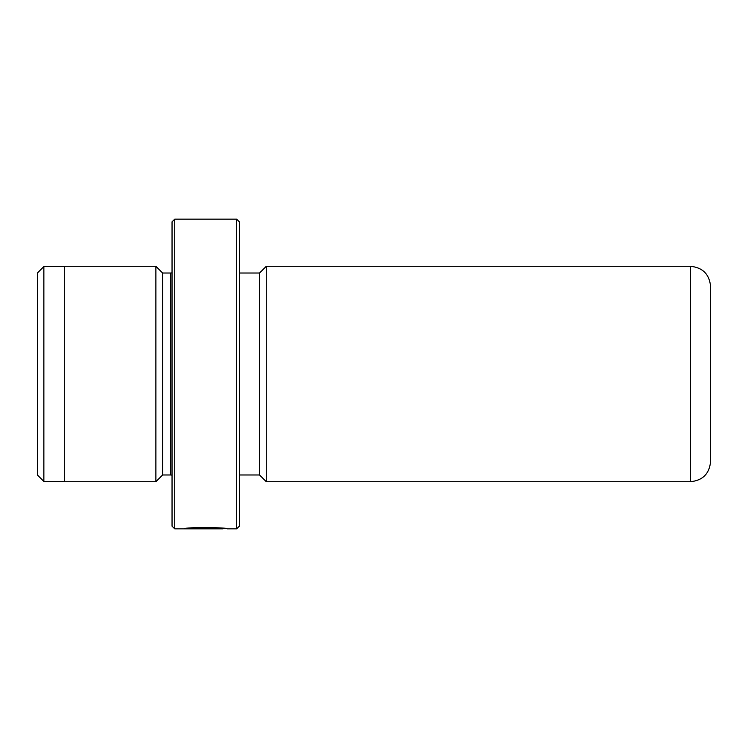 <?xml version="1.0" encoding="UTF-8"?>
<svg xmlns="http://www.w3.org/2000/svg" width="748" height="748" viewBox="0 0 748 748"><rect width="100%" height="100%" fill="white"/><g stroke="black" fill="none" stroke-linecap="round" stroke-linejoin="round"><path stroke-width="1.12" d="M37.4 474.98L37.4 273.02L43.861 266.559L43.861 481.441L37.4 474.98M222.951 528.294L222.951 528.836C224.007 528.284 195.518 527.246 189.581 528.705L214.293 528.817L184.102 528.817C185.373 526.919 228.664 527.415 227.28 528.836L236.667 528.836L236.667 219.164L174.733 219.164L174.733 528.836L172.04 526.143L172.04 221.857L174.733 219.164M236.667 219.164L239.36 221.857L239.36 526.143L236.667 528.836M172.04 272.88L170.694 273.02L170.694 474.98L162.615 474.98L162.615 273.02L155.883 266.288L64.328 266.288L64.328 481.712L155.883 481.712L155.883 266.288M690.404 481.712C702.671 480.515 709.403 473.783 710.6 461.516L710.6 286.484C709.403 274.217 702.671 267.485 690.404 266.288L690.404 481.712L266.288 481.712L266.288 266.288L259.556 273.02L239.36 273.02M239.36 474.98L259.556 474.98L259.556 273.02M189.581 528.163L189.581 528.705M64.328 481.441L43.861 481.441M162.615 474.98L155.883 481.712M259.556 474.98L266.288 481.712M222.951 528.836L174.733 528.836M690.404 266.288L266.288 266.288M170.694 474.98L172.04 475.12M170.694 273.02L162.615 273.02M64.328 266.559L43.861 266.559"/></g></svg>
